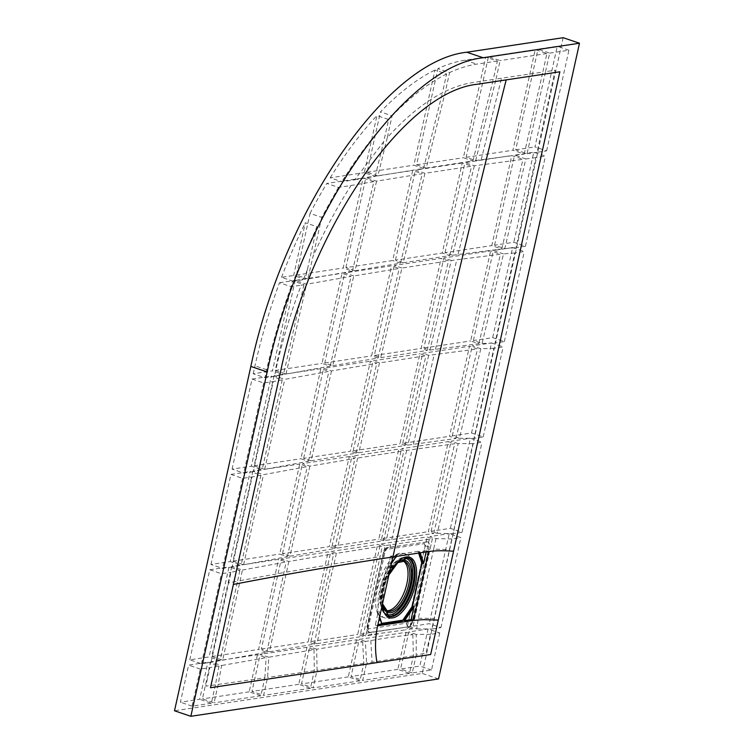 <?xml version="1.0" encoding="UTF-8"?>
<svg xmlns="http://www.w3.org/2000/svg" width="754" height="754" viewBox="0 0 754 754"><rect width="100%" height="100%" fill="white"/><g stroke="black" fill="none" stroke-linecap="round" stroke-linejoin="round"><path stroke-width="0.57" stroke-dasharray="3.77 2.83" d="M414.436 618.393L413.192 618.469L411.552 624.331L415.341 615.726L432.381 538.771L385.115 545.613L365.841 635.386L405.445 629.844L410.732 625.509L408.8 626.725L371.552 632.304L371.326 634.199M429.742 549.346L428.479 549.44L429.073 546.82C429.582 543.606 428.96 541.947 427.216 541.834L427.857 541.9L427.216 541.834M382.749 556.207L384.125 556L384.71 553.351C385.586 550.109 386.896 548.205 388.64 547.64L427.028 541.862M413.192 618.469L428.489 549.44M368.715 625.556L368.282 627.516C367.735 630.712 368.254 632.342 369.846 632.399L370.195 632.512C368.555 632.436 367.924 630.778 368.32 627.535L384.125 556M425.077 546.113A2.771 0.575 -167.1 0 1 428.772 546.716C429.337 543.53 428.809 541.9 427.207 541.834A2.771 2.394 -98.4 0 0 424.304 543.653L425.077 546.113L408.621 620.297L406.642 623.153L368.093 628.968A2.771 2.403 -98.8 0 0 369.846 632.399L371.552 632.304M425.963 552.541L426.359 550.759L428.687 551.551M396.199 556.452L397.066 555.18L391.505 556.018L390.581 556.16L392.9 556.952M390.581 556.16L387.81 568.657L391.505 563.276M426.359 550.759L419.865 551.74L420.214 552.823M419.431 552.946L419.007 551.645L419.865 551.74M419.007 551.645L418.074 551.325L418.64 553.068M397.066 555.18L396.057 554.652L418.074 551.325M379.564 617.121L378.084 612.531L375.765 622.974L375.313 625.028L377.895 624.642M375.313 625.028L377.641 625.82M396.99 554.963L387.17 569.251L386.237 568.931L376.849 611.315L377.782 611.626L381.731 623.831L380.789 623.52L376.849 611.315M378.074 612.531L377.782 611.626M387.17 569.251L387.81 568.648L387.17 569.251M368.093 628.968L367.311 626.527L383.767 552.343L385.756 549.468L424.304 543.653M406.642 623.153A2.771 2.394 -98.4 0 0 408.385 626.583C410.129 626.018 411.448 624.114 412.315 620.872L429.073 546.82M410.732 625.509L411.552 624.331M413.381 581.004C415.567 566.442 413.409 557.63 406.924 554.558C388.791 546.226 365.963 613.69 385.417 618.082C394.71 622.097 410.11 601.758 413.381 581.004M409.799 585.839L411.043 580.212C413.22 565.651 411.062 556.838 404.578 553.766C386.453 545.434 363.626 612.898 383.089 617.3C391.458 620.759 405.039 604.831 409.799 585.839M403.211 561.004A26.333 12.073 108.7 0 0 402.268 560.59A26.333 12.073 108.7 0 0 382.391 581.654A26.333 12.073 108.7 0 0 385.398 610.467A26.333 12.073 108.7 0 0 386.397 610.712M386.237 568.931L396.057 554.652M380.789 623.52L381.75 623.37M415.341 615.726L412.523 628.817L405.445 629.844M378.131 633.963L365.737 635.876L365.841 635.386M432.381 538.771L427.65 560.194M376.576 181.167L355.011 270.686L345.916 267.604L392.711 260.545L412.674 170.489L422.268 173.731L376.576 181.167L365.888 177.548L412.674 170.489M355.011 270.686L400.497 263.184L392.711 260.545M345.916 267.604L365.888 177.548M400.497 263.184L422.268 173.731M424.983 173.307L403.211 262.75L395.464 260.13L442.249 253.071L462.221 163.015L471.608 166.191L424.983 173.307L415.426 170.074L462.221 163.015M403.211 262.75L449.77 255.615L442.249 253.071M395.464 260.13L415.426 170.074M449.77 255.615L471.608 166.191M474.37 165.786L452.541 255.21L501.74 248.961L491.796 245.597L511.759 155.541L522.984 159.339L474.37 165.786L464.973 162.6L511.759 155.541M452.541 255.21L445.001 252.656L491.796 245.597M445.001 252.656L464.973 162.6M353.758 275.955L344.748 272.901L391.533 265.842L399.234 268.452L353.758 275.955L332.759 365.662L324.776 362.966L344.748 272.901M332.759 365.662L378.027 358.084L371.571 355.907L391.533 265.842M378.027 358.084L399.234 268.452M324.776 362.966L371.571 355.907M401.948 268.019L394.285 265.427L441.081 258.368L448.507 260.884L401.948 268.019L380.723 357.65L374.323 355.492L394.285 265.427M380.723 357.65L427.169 350.478L421.109 348.433L441.081 258.368M427.169 350.478L448.507 260.884M374.323 355.492L421.109 348.433M451.269 260.469L443.833 257.953L490.618 250.893L500.468 254.23L451.269 260.469L429.931 350.063L423.861 348.018L443.833 257.953M429.931 350.063L478.799 343.711L470.656 340.959L490.618 250.893M423.861 348.018L470.656 340.959M309.894 466.132L289.96 556.198L282.496 553.672L329.291 546.612L349.253 456.556L354.936 458.479L309.894 466.132L302.467 463.616L349.253 456.556M289.96 556.198L334.851 548.497L329.291 546.612M282.496 553.672L302.467 463.616M334.851 548.497L354.936 458.479M331.534 370.94L311.082 460.835L303.636 458.319L350.431 451.26L370.393 361.204L376.793 363.362L331.534 370.94L323.607 368.263L370.393 361.204M311.082 460.835L356.142 453.192L350.431 451.26M303.636 458.319L323.607 368.263M356.142 453.192L376.793 363.362M379.488 362.928L358.829 452.758L405.087 445.52L399.969 443.786L419.94 353.73L425.925 355.756L379.488 362.928L373.145 360.789L419.94 353.73M405.087 445.52L425.925 355.756M358.829 452.758L353.183 450.845L399.969 443.786M353.183 450.845L373.145 360.789M357.622 458.046L337.528 548.054L383.55 540.741L378.828 539.138L398.8 449.082L403.88 450.807L357.622 458.046L352.005 456.142L398.8 449.082M383.55 540.741L403.88 450.807M337.528 548.054L332.043 546.198L378.828 539.138M332.043 546.198L352.005 456.142M428.687 355.341L407.848 445.105L455.944 438.489L449.516 436.312L469.478 346.256L477.527 348.979L428.687 355.341L422.692 353.315L469.478 346.256M407.848 445.105L402.721 443.371L449.516 436.312M402.721 443.371L422.692 353.315M406.632 450.392L386.293 540.316L433.72 533.474L428.376 531.664L448.338 441.608L454.69 443.757L406.632 450.392L401.552 448.668L448.338 441.608M386.293 540.316L381.581 538.724L428.376 531.664M381.581 538.724L401.552 448.668M365.737 635.876L360.44 634.086L380.412 544.02L427.198 536.961L432.494 538.752M385.115 545.613L380.412 544.02M336.359 553.361L334.031 563.964C327.453 590.241 321.826 616.81 317.151 643.671L310.902 641.56L330.865 551.494L377.66 544.435L382.372 546.037L336.359 553.361L330.865 551.494M317.151 643.671L363.06 636.31L357.688 634.5L377.66 544.435M363.06 636.31L382.372 546.037M288.801 561.504L269.442 651.767L261.355 649.034L281.327 558.968L328.113 551.909L333.683 553.794L288.801 561.504L281.327 558.968M269.442 651.767L314.475 644.114L308.15 641.974L328.113 551.909M314.475 644.114C319.14 617.243 324.776 590.674 331.364 564.407L333.683 553.794M274.437 376.265L264.88 377.707L253.221 373.758L272.486 370.855L292.448 280.79L303.966 284.692L301.214 285.172C290.856 312.354 282.524 340.063 276.218 368.31L274.437 376.265L283.429 374.559L272.486 370.855M253.221 373.758L254.975 365.813A296.567 136.022 -71.3 0 1 279.498 282.75L291.167 286.69L301.214 285.182M279.498 282.75L292.448 280.79M303.966 284.692L283.429 374.559M253.297 471.618L243.74 473.06L232.081 469.111L251.346 466.208L271.308 376.152L282.241 379.846L273.259 381.562L253.297 471.618L262.138 469.865L251.346 466.208M232.081 469.111L252.043 379.055L263.712 383.004L273.259 381.562M252.043 379.055L271.308 376.152M282.241 379.846L262.138 469.865M232.166 566.97L222.6 568.412L210.941 564.473L230.206 561.56L250.168 471.504L260.969 475.161L252.119 476.914L232.166 566.97L241.073 565.246L230.206 561.56M210.941 564.473L230.903 474.417L242.571 478.356L252.119 476.914M230.903 474.417L250.168 471.504M260.969 475.161L241.073 565.246M220.083 660.645L201.459 663.774L189.801 659.825L209.065 656.923L229.028 566.857L239.904 570.542L230.997 572.267L228.65 582.87L237.576 581.145L220.083 660.645L209.065 656.923M189.801 659.825L209.763 569.77L221.431 573.709L230.997 572.267M209.763 569.77L229.028 566.857M239.904 570.542L237.576 581.145M218.999 665.98L215.418 684.821L205.814 686.159L209.876 667.62L218.999 665.98L207.887 662.219L199.669 699.297L180.404 702.21L188.623 665.122L207.887 662.219M215.418 684.821L211.337 703.246L199.669 699.297M211.337 703.246L192.063 706.149L200.291 669.071L209.876 667.62M200.291 669.071L188.623 665.122M257.434 654.745L249.206 691.823L260.875 695.772L264.852 677.837L218.16 684.434L221.601 665.509L210.639 661.805L257.434 654.745L266.134 657.686L221.601 665.509M218.16 684.434L214.089 702.832L202.421 698.883L210.639 661.805M264.852 677.837L266.134 657.686M268.773 657.234L260.187 654.331L306.972 647.271L314.003 649.646L268.773 657.234L267.604 677.441L263.627 695.358L251.968 691.409L260.187 654.331M314.003 649.646L314.314 670.702L310.422 688.298L298.754 684.349L306.972 647.271M316.68 649.203L309.724 646.857L356.519 639.797L362.646 641.871L316.68 649.203L317.066 670.306L313.174 687.884L301.506 683.935L309.724 646.857M362.646 641.871L363.814 663.435L359.96 680.824L348.291 676.875L356.519 639.797M365.37 641.447L359.272 639.383L406.057 632.323L412.824 634.604C397.801 636.253 383.795 638.252 370.817 640.598L365.37 641.447L366.567 663.03L362.712 680.41L351.053 676.461L359.272 639.383M412.824 634.604L413.39 655.801L409.507 673.35L397.839 669.401L406.057 632.323M430.553 634.331L416.246 634.425L416.18 655.235L426.001 652.936L430.553 634.331L439.742 632.945L428.074 628.996L419.855 666.084L400.591 668.986L408.809 631.909L428.074 628.996M416.246 634.425L408.809 631.909M439.742 632.945L431.524 670.033L412.259 672.936L416.18 655.235M412.259 672.936L400.591 668.986M433.635 549.157L418.319 618.242L416.745 628.893L409.988 626.612L429.252 623.699L440.92 627.648L431.806 629.024L451.853 538.95L460.882 537.593L449.214 533.644L429.252 623.699M416.745 628.893L431.806 629.024M451.853 538.95L436.019 538.601L429.95 536.546L449.214 533.644M472.881 443.616L458.149 443.578L437.226 533.314L431.128 531.25L450.392 528.347L462.061 532.296L453.031 533.653L472.881 443.616L482.023 442.23L470.355 438.291L450.392 528.347M437.226 533.314L453.031 533.653M458.149 443.578L451.09 441.194L470.355 438.291M493.851 348.282L480.807 348.744L459.403 438.31L452.268 435.897L471.533 432.994L483.201 436.934L474.049 438.319L493.851 348.282L503.163 346.878L491.495 342.929L471.533 432.994M459.403 438.31L474.049 438.319M480.807 348.744L472.23 345.841L491.495 342.929M514.822 252.948L503.521 253.919L482.07 343.475L473.408 340.544L492.673 337.632L504.341 341.581L495.02 342.985L514.822 252.948L524.303 251.525L512.635 247.576L492.673 337.632M482.07 343.475L495.02 342.985M503.521 253.919L493.37 250.479L512.635 247.576M535.84 157.614L525.83 158.953L504.775 248.641L494.549 245.182L513.813 242.279L525.481 246.228L515.99 247.651L535.84 157.614L545.444 156.163L533.775 152.223L513.813 242.279M504.775 248.641L515.99 247.651M525.83 158.953L514.511 155.126L533.775 152.223M545.557 71.668L549.666 53.119L537.998 49.18L557.263 46.267L534.954 146.926L546.622 150.866L537.008 152.317L555.189 70.207L545.557 71.658L527.046 153.675L515.689 149.829L537.998 49.18M527.046 153.675L537.008 152.317M515.689 149.829L534.954 146.926M496.028 79.047L500.119 60.593L488.46 56.654L535.246 49.594L546.914 53.534L542.805 72.082L496.028 79.047L475.67 160.527L466.142 157.303L488.46 56.654M475.67 160.527L524.219 154.061L512.937 150.244L535.246 49.594M524.219 154.061L542.805 72.082M466.142 157.303L512.937 150.244M445.416 91.347L426.274 168.048L472.909 160.941L463.39 157.718L485.708 57.068L497.367 61.008L493.276 79.462L472.635 82.582C463.795 83.92 454.719 86.842 445.416 91.347L449.582 72.573L437.914 68.623A296.567 136.022 -71.3 0 1 465.067 60.179L485.708 57.068M472.909 160.941L493.276 79.462M426.274 168.048L416.604 164.777L437.914 68.623M416.604 164.777L463.39 157.718M387.273 137.643L377.858 175.908L423.559 168.481L413.852 165.192L434.945 70.047L446.604 73.996L442.428 92.846C424.068 102.374 405.68 117.313 387.273 137.643L392.099 115.852L380.44 111.903A296.567 136.022 -71.3 0 1 434.945 70.047M423.559 168.481L442.428 92.846M377.858 175.908L367.057 172.251L380.44 111.903M367.057 172.251L413.852 165.192M354.738 179.81L375.2 176.351L364.305 172.666L376.962 115.579L388.63 119.518L383.72 141.639L354.738 179.81L341.873 181.761L330.205 177.812L364.305 172.666M375.2 176.351L383.72 141.639M352.363 271.138L373.918 181.61L363.136 177.963L326.765 183.448L338.433 187.397L351.015 185.493C337.038 207.209 324.39 230.847 313.051 256.407L307.802 278.942L352.363 271.138L343.164 268.019L363.136 177.963M373.918 181.61L351.015 185.493M338.433 187.397L321.713 217.35L310.045 213.401L296.379 275.078L307.802 278.942M321.713 217.35L313.051 256.407M296.379 275.078L343.164 268.019M316.982 226.69L305.191 279.404L293.626 275.493L305.313 222.75L316.982 226.69L293.202 281.27L305.191 279.404M293.202 281.27L281.534 277.321L293.626 275.493M295.2 280.375L275.238 370.44L285.992 374.078L330.129 366.114L322.024 363.381L341.996 273.316L351.11 276.407L306.567 284.22L295.2 280.375L341.996 273.316M330.129 366.114L351.11 276.407M285.992 374.078L306.567 284.22M275.238 370.44L322.024 363.381M274.06 375.737L254.098 465.793L264.673 469.365L308.461 461.297L300.884 458.734L320.855 368.678L328.904 371.402L284.795 379.366L274.06 375.737L320.855 368.678M308.461 461.297L328.904 371.402M264.673 469.365L284.795 379.366M254.098 465.793L300.884 458.734M252.92 471.09L232.958 561.146L243.617 564.755L287.349 556.659L279.743 554.086L299.715 464.03L307.283 466.594L263.495 474.671L252.92 471.09L299.715 464.03M287.349 556.659L307.283 466.594M243.617 564.755L263.495 474.671M232.958 561.146L279.743 554.086M231.78 566.442L211.817 656.508L222.656 660.174L242.449 570.052L231.78 566.442L278.575 559.383L286.19 561.966L242.449 570.052M222.656 660.174L266.822 652.229L258.603 649.448L278.575 559.383M266.822 652.229L286.19 561.966M261.355 649.034L308.15 641.974M310.902 641.56L357.688 634.5M211.817 656.508L258.603 649.448M412.523 628.817L407.235 627.026L427.198 536.961M360.44 634.086L407.235 627.026M436.019 538.601L433.616 549.148L449.516 549.543M409.988 626.612L429.95 536.546M431.128 531.25L451.09 441.194M473.408 340.544L493.37 250.479M452.268 435.897L472.23 345.841M494.549 245.182L514.511 155.126M501.74 248.961L522.984 159.339M478.799 343.711L500.468 254.23M455.944 438.489L477.527 348.979M433.72 533.474L454.69 443.757M563.153 37.7L422.221 673.407L174.513 710.777M438.555 678.93L422.221 673.407M546.914 53.534L500.119 60.593M504.341 341.581L524.303 251.525M483.201 436.934L503.163 346.878M546.622 150.866L568.931 50.216L549.666 53.119M525.481 246.228L545.444 156.163M462.061 532.296L482.023 442.23M440.92 627.648L460.882 537.593M291.167 286.69C281.035 314.079 272.863 341.769 266.643 369.762L264.88 377.707M281.534 277.321A296.567 136.022 -71.3 0 1 305.313 222.75M307.547 269.263L303.315 279.743M310.045 213.401A296.567 136.022 -71.3 0 1 326.765 183.448M330.205 177.812A296.567 136.022 -71.3 0 1 376.962 115.579M388.63 119.518C372.203 137.209 356.614 157.954 341.873 181.761M446.604 73.996C428.498 82.997 410.327 96.955 392.099 115.852M497.367 61.008L476.726 64.128C467.876 65.466 458.828 68.284 449.582 72.573M397.839 669.401L351.053 676.461M348.291 676.875L301.506 683.935M298.754 684.349L251.968 691.409M249.206 691.823L202.421 698.883M192.063 706.149L180.404 702.21M211.045 662.323L228.65 582.87M201.459 663.774L221.431 573.709M260.875 695.772L214.089 702.832M310.422 688.298L263.627 695.358M314.314 670.702L267.604 677.441M359.96 680.824L313.174 687.884M363.814 663.435L317.066 670.306M409.507 673.35L362.712 680.41M413.39 655.801L366.567 663.03M431.524 670.033L419.855 666.084M568.931 50.216L557.263 46.267M263.712 383.004L243.74 473.06M242.571 478.356L222.6 568.412M240.121 580.655L283.881 572.569M334.031 563.964L380.016 556.631M286.492 572.107L331.364 564.407M390.007 547.423L390.6 544.784M368.32 627.535L368.282 627.516A2.771 0.566 -167.6 0 1 366.944 626.725A2.771 0.566 -167.6 0 1 367.311 626.527M384.71 553.351A2.771 0.575 -167.1 0 1 383.409 552.541A2.771 0.575 -167.1 0 1 383.767 552.343M369.846 632.399L408.8 626.725M388.64 547.64A2.771 2.403 -98.8 0 0 385.756 549.468M408.621 620.297A2.771 0.566 -167.6 0 1 412.315 620.872L412.721 621.013M402.268 560.59L404.135 561.221A26.333 12.073 108.7 0 0 384.257 582.286A26.333 12.073 108.7 0 0 387.264 611.098L385.398 610.467M382.674 605.745A27.436 12.582 -71.3 0 1 397.235 562.682M388.197 616.075A30.763 14.109 -71.3 0 1 387.707 615.933A30.763 14.109 -71.3 0 1 384.201 582.267A30.763 14.109 -71.3 0 1 407.424 557.649A30.763 14.109 -71.3 0 1 407.905 557.828M408.357 557.96A30.763 14.109 108.7 0 0 385.134 582.588A30.763 14.109 108.7 0 0 388.64 616.254L387.707 615.933C382.881 613.869 380.468 608.525 380.45 599.901C380.572 583.408 389.969 565.01 397.792 560.015C401.166 557.517 404.38 556.725 407.424 557.649L408.357 557.96M404.116 558.045A29.66 13.6 108.7 0 0 383.748 582.116A29.66 13.6 108.7 0 0 385.322 613.615M382.335 604.567A31.875 14.618 -71.3 0 1 389.036 574.397M481.203 159.697L501.533 78.218M418.319 618.242L434.238 618.44M266.643 369.762L254.975 365.813M465.067 60.179L476.726 64.128M370.817 640.598L372.071 662.21M391.788 539.487L412.165 449.563M413.381 444.276L434.238 354.521M435.482 349.243L456.82 259.649M458.083 254.39L479.902 164.956M369.262 632.352C366.934 631.117 366.171 629.241 366.953 626.715L383.409 552.531C384.606 549.082 386.02 547.423 387.66 547.555L427.801 541.881M406.924 554.548L404.587 553.756M385.417 618.082L383.089 617.3M395.878 564.152L384.804 582.55L382.504 603.841M379.63 616.81L378.065 611.965M388.913 574.934L382.495 603.888M387.65 569.025L391.458 563.492M396.302 556.433L397.207 555.133"/><path stroke-width="1.13" d="M404.596 620.608L411.09 619.628L413.861 607.14L404.596 620.608L402.806 620.193L400.836 620.495L402.231 620.966L381.797 624.048L379.564 617.121M403.739 620.514L413.56 606.225L413.861 607.14M413.56 606.225L412.627 605.914L402.806 620.193M420.214 552.823L423.588 563.257L422.956 563.851L422.023 563.53L412.627 605.914M423.588 563.257L426.095 551.937M376.991 662.615L430.666 654.519L453.569 551.212C443.305 550.514 435.011 550.627 428.687 551.551L413.418 620.419L377.641 625.82C375.058 637.912 374.842 650.174 376.991 662.615L210.479 687.733L233.382 584.435C284.315 574.529 337.49 565.368 392.9 556.952C428.517 397.16 466.274 238.132 506.179 79.886L477.282 84.241C404.559 91.686 310.422 228.632 280.94 369.884L233.382 584.435M411.09 619.628L413.418 620.419L423.117 619.665L438.3 620.08M377.641 625.82L392.9 556.952L428.687 551.551M377.895 624.642L381.939 623.963L379.63 616.81M386.397 610.712A26.333 12.073 108.7 0 0 406.906 583.558A26.333 12.073 108.7 0 0 403.211 561.004M381.75 623.37L400.836 620.495M418.64 553.068L422.023 563.53M267.18 371.958L190.847 716.3L174.513 710.777L250.846 366.435C283.344 211.214 386.472 60.631 466.82 52.233L563.153 37.7L579.487 43.223L483.154 57.756C403.183 66.135 299.856 215.927 267.18 371.958L250.846 366.435M190.847 716.3L438.555 678.93L579.487 43.223M453.569 551.212L559.854 71.79L506.179 79.886M382.504 603.841L387.264 611.098A26.333 12.073 108.7 0 0 408.772 584.19A26.333 12.073 108.7 0 0 404.135 561.221L397.848 562.635L395.878 564.152M397.235 562.682A27.436 12.582 -71.3 0 1 410.261 584.416A27.436 12.582 -71.3 0 1 396.17 610.156A27.436 12.582 -71.3 0 1 382.674 605.745M407.905 557.828A30.763 14.109 -71.3 0 1 412.843 584.482A30.763 14.109 -71.3 0 1 388.197 616.075M382.495 603.888L388.64 616.254A30.763 14.109 108.7 0 0 413.776 584.802A30.763 14.109 108.7 0 0 408.357 557.96L398.932 561.108L388.913 574.934M385.322 613.615A29.66 13.6 108.7 0 0 411.364 584.256A29.66 13.6 108.7 0 0 404.116 558.045M391.505 563.276L396.199 556.452M389.036 574.397A31.875 14.618 -71.3 0 1 410.016 557.366A31.875 14.618 -71.3 0 1 415.256 585.038A31.875 14.618 -71.3 0 1 396.953 616.254A31.875 14.618 -71.3 0 1 382.335 604.567M422.956 563.851L419.431 552.946M466.82 52.233L483.154 57.756M391.458 563.492L396.302 556.433"/></g></svg>
